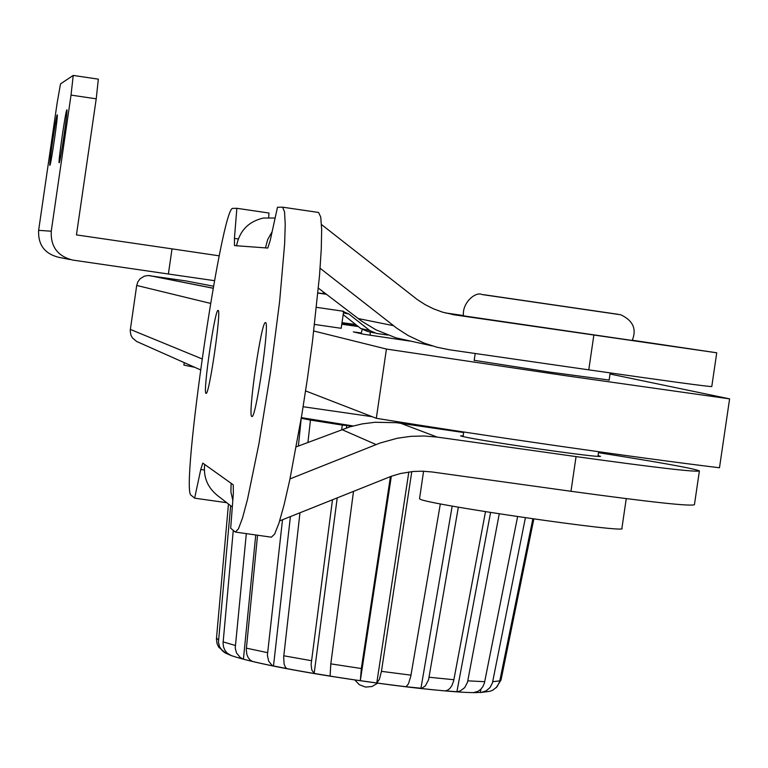 <?xml version="1.0" encoding="UTF-8"?>
<svg xmlns="http://www.w3.org/2000/svg" width="768" height="768" viewBox="0 0 768 768"><rect width="100%" height="100%" fill="white"/><g stroke="black" fill="none" stroke-linecap="round" stroke-linejoin="round"><path stroke-width="1.15" d="M626.256 498.634L621.888 528.384C630.394 533.962 426.394 504.365 420.019 499.085L419.568 498.586M632.189 340.454L463.498 315.84C461.808 303.101 475.536 291.13 482.083 294.557L620.746 314.774C633.082 320.573 636.893 329.126 632.189 340.454M533.837 518.976L501.024 680.006L496.128 687.792M480.787 692.486L489.696 691.334L492.749 690.24L497.002 686.822L499.565 681.946L532.848 518.832M525.398 517.766L492.422 682.963L490.09 687.485L486.269 690.797L481.536 692.41L473.683 692.544L477.917 691.392L480.71 689.357L482.947 686.467L484.426 682.963L517.613 516.614M499.248 513.84L467.539 682.118L464.707 687.638L460.099 691.046L456.893 691.747L445.469 690.854L447.811 690.096L450 688.31L451.882 685.613L453.629 681.005L485.501 511.67M458.342 507.149L428.573 679.776L425.395 685.862L421.709 688.301L406.042 686.726L408.413 683.923L410.746 676.435L440.342 503.866M411.782 471.61L381.446 671.347L379.421 679.296L376.781 682.982L360.317 680.669L361.334 668.515L390.442 476.582M353.501 491.347L330.806 663.869L330.086 676.061L314.16 673.43L311.77 669.898L311.098 664.493L332.486 499.766M299.971 512.794L283.661 657.091L284.102 664.07L285.427 667.267L286.848 668.563L273.494 665.971L271.824 665.088L268.646 661.085L267.379 655.238L282.509 519.782M257.558 535.219L246.278 649.45L246.835 654.374L248.141 657.552L250.099 659.971L252.538 661.459L243.418 659.222L240.288 657.562L236.496 652.896L235.229 648.038L246.326 533.626M233.261 530.41L223.046 643.19L223.536 646.973L224.986 650.41L227.29 653.222L231.341 655.632L225.053 652.877L222.288 650.717L219.629 646.867L218.438 642.346L230.659 505.728M341.693 429.629L342.288 425.078L346.742 425.501L346.416 427.949M337.229 497.866L314.16 673.43M490.579 512.486L456.893 691.747M452.198 506.064L420.922 688.435M480.96 689.107L480.278 692.525M342.288 425.078L310.464 420.077L307.93 442.416M227.549 653.443L227.501 654.019M255.744 534.96L243.418 659.222M301.238 418.282L298.387 446.035M290.4 516.624L273.494 665.971M301.526 418.32L310.464 420.077M391.315 476.256L360.317 680.669M408.826 471.955L376.781 682.982M346.742 425.501L351.85 426.288M353.059 425.962L301.354 417.629M236.534 245.75L234.509 245.597L234.442 238.406L236.851 208.301L232.973 208.406C222.019 203.174 179.923 492.192 191.174 495.283L194.621 498.163L200.765 469.507L202.8 463.114L233.261 484.829L233.347 493.488L230.678 528.259L235.344 532.061L238.426 528.912L242.534 517.901L247.488 499.44L258.922 443.827L270.432 372.97L279.629 301.421L284.63 243.926L285.226 224.189L284.525 211.766L282.566 207.168L277.478 207.264L270.25 240.355L267.773 248.054L236.534 245.75C239.568 230.784 248.496 221.549 263.309 218.035L275.126 218.035M206.026 393.322L206.064 393.331C209.059 396.461 221.741 309.235 218.112 310.445L218.102 310.445C215.069 307.709 202.56 393.6 206.026 393.322M251.818 416.458L251.866 416.477C255.754 420.192 270.106 321.398 265.507 322.646L265.498 322.646C261.571 319.44 247.421 416.515 251.818 416.458M194.621 498.163L226.762 502.704M268.656 217.526L268.992 213.024L236.851 208.301M235.642 532.099L271.354 537.187L274.656 534.077L278.976 523.094L284.122 504.662L289.843 479.606L301.824 414.768L307.459 378.317L312.451 341.683L319.526 275.472L321.264 249.283L321.667 229.526L320.746 217.085L318.566 212.458L282.634 207.187M231.11 483.293L230.909 491.952L232.819 500.39M232.31 507.005L217.306 495.389C207.514 487.373 203.299 477.062 204.672 464.448M272.141 231.696L267.773 239.366L265.43 247.882M463.642 432.528L396.394 422.688L375.062 422.266L362.304 423.878L349.862 426.864L296.266 446.842M289.997 478.896L380.189 442.982L397.373 438.23L410.65 436.358L423.994 435.984L437.165 437.088L576.058 456.595C655.488 467.606 696.605 472.378 699.398 470.918C694.291 468.566 660.653 462.49 598.493 452.688M318.413 288.163L361.459 321.034L376.032 329.866L395.923 337.834L432.23 345.898M321.504 224.554L417.206 299.51L425.203 304.675L433.757 308.938L442.723 312.211L455.021 314.947L716.736 352.79L711.782 386.544C709.162 386.803 668.16 381.235 588.768 369.85L449.923 349.853L436.973 347.242L424.272 343.162L408.144 335.539L396.931 328.31L320.093 268.243M463.44 315.542L444.922 312.835M699.37 471.11L694.445 504.653C691.584 506.602 650.429 502.147 570.979 491.28L432.067 471.974L422.659 471.197L413.126 471.475L400.531 473.51L391.382 476.237L279.677 520.886M716.736 352.79L632.294 340.234M598.061 455.616L600.538 456.365C598.186 456.912 577.603 454.426 538.8 448.915C492.672 442.147 466.589 437.808 460.57 435.888L463.162 435.811M194.717 367.286L183.898 365.107M370.272 332.045L370.176 335.222M361.094 333.677L362.208 329.53M213.494 286.224L185.635 280.858L147.965 275.52L144.278 276.192L140.054 278.842L137.846 281.866L136.704 285.446L130.205 330.538L130.848 334.944L132.413 337.91L136.666 341.482L200.467 369.85M314.563 324.432L341.184 328.301L343.67 311.29L316.483 307.334L342.058 311.059L348.835 313.978L369.696 330.509L376.483 333.427L387.754 335.069M303.12 406.733L372.173 416.688M317.942 293.059L326.429 294.298M317.962 292.925L326.198 294.125M374.4 332.966L367.45 331.411L360.787 328.541L343.181 314.602M305.587 390.902L376.31 418.291C429.926 426.97 489.926 436.109 556.31 445.699C622.397 455.203 676.781 462.557 719.482 467.77L729.6 398.87L610.022 374.016M313.776 330.998L386.429 349.056L376.31 418.291M386.429 349.056L566.544 375.83L729.6 398.87M474.202 360.317L549.84 372.106L609.139 380.054M361.277 332.995L353.347 331.891L363.312 334.186L409.651 341.05M357.811 326.189L341.885 323.51M341.779 324.211L358.272 326.554M342.01 322.656L355.699 324.509M353.366 325.219L353.28 325.843M172.032 248.861L76.445 234.893L96.221 98.832L71.03 95.098L51.245 231.216C50.554 246.71 57.734 256.33 72.787 260.083L168.374 274.013L172.032 248.861L219.235 255.83M214.483 280.675L168.374 274.013M73.248 75.437L98.342 79.152L96.221 98.832M71.03 95.098L73.229 75.427L60.509 83.875L57.11 103.162L38.63 230.342C37.987 244.819 44.698 253.814 58.762 257.318L70.291 259.594M66.864 109.853L66.883 109.853C68.17 108.787 60.154 163.766 59.174 162.739L59.155 162.739C57.898 163.699 65.827 109.238 66.864 109.853M57.216 114.864L57.235 114.864C58.416 113.837 50.765 166.291 49.891 165.302L49.872 165.302C48.72 166.224 56.285 114.25 57.216 114.864M618.192 314.314L483.811 294.701M453.274 691.488C402.557 688.118 296.851 672.278 252.547 661.43M218.448 639.974L216.47 637.968M499.834 680.861L492.739 681.696M484.733 681.696L467.837 680.842M453.907 679.728L429.149 677.251M410.986 675.149L381.446 671.347M361.334 668.515L330.806 663.869M311.357 660.682L283.776 655.786M267.494 652.646L246.365 648.144M235.248 645.456L223.104 641.894M238.272 238.963L234.442 238.406M204.336 470.016L200.765 469.507M376.032 444.547L341.856 429.571M393.398 325.651L358.061 318.528M570.979 491.28L576.058 456.595M437.165 437.088L400.598 423.235M588.768 369.85L593.846 335.136M455.021 314.947L452.208 314.486M201.994 358.867L130.31 329.414M213.139 288.202L149.837 275.645M210.528 303.389L136.704 285.446M360.787 328.541L369.696 330.509M343.43 312.922L348.835 313.978M323.078 293.664L323.328 291.926M51.245 231.216L38.63 230.342M423.571 471.226L419.549 498.739M610.186 372.922L609.11 380.256M598.637 451.728L597.936 456.451M475.2 353.491L474.173 360.518M463.718 431.99L463.046 436.646M354.864 679.987L359.357 684.739L365.472 687.072L371.981 686.525L377.616 683.213M228.461 504.019L216.413 639.034L217.056 643.651L218.717 647.194L226.09 653.434M477.034 692.573C444.269 693.782 280.157 672.019 231.341 655.622M318.566 212.458L282.566 207.168M184.253 362.64L183.898 365.126M213.13 288.259L149.222 275.568M421.507 426.317L423.254 425.76M403.546 422.659L405.379 423.936M98.342 79.152L73.229 75.427"/></g></svg>
